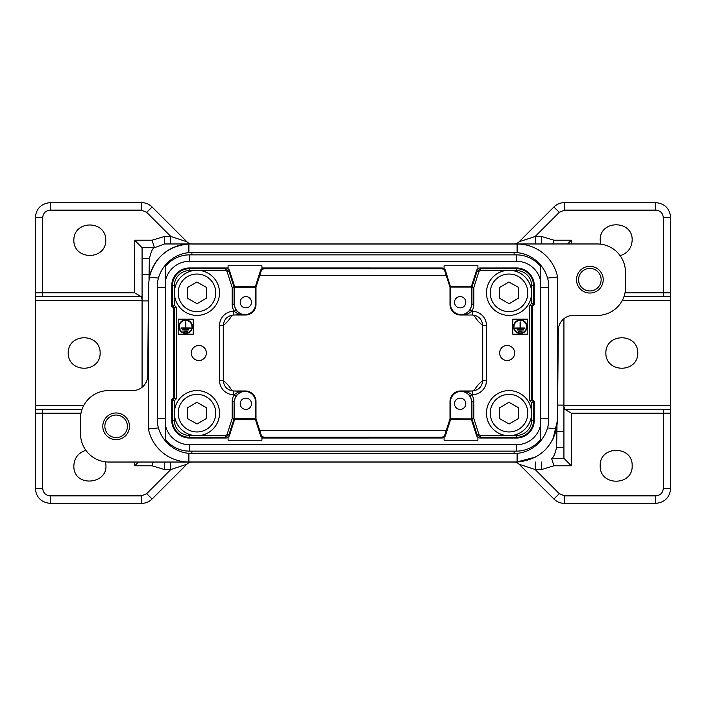 <?xml version="1.0" encoding="UTF-8"?>
<svg xmlns="http://www.w3.org/2000/svg" width="706" height="706" viewBox="0 0 706 706"><rect width="100%" height="100%" fill="white"/><g stroke="black" fill="none" stroke-linecap="round" stroke-linejoin="round"><path stroke-width="1.06" d="M192.006 244.002A41.733 41.733 0 0 0 190.232 243.967L597.25 243.967A28.196 28.196 0 0 1 625.445 271.916L625.587 287.201A28.196 28.196 0 0 1 597.382 315.405L573.325 315.405A15.038 15.038 0 0 0 558.287 330.443L557.59 410.142L557.59 277.008A41.319 41.319 0 0 0 517.11 244.002L192.006 244.002M192.191 243.967A7.519 7.519 0 0 1 186.869 241.761L152.125 207.017C149.16 204.149 145.612 202.675 141.491 202.613L50.338 202.613C41.222 203.522 36.209 208.535 35.3 217.651L35.3 292.84L134.687 292.84L134.687 240.208L142.074 247.727L142.074 387.303M255.996 418.799L255.272 419.108L260.505 435.39L261.079 434.614L255.996 418.799L255.996 401.502L255.528 401.97L255.528 418.799L234.48 418.799L234.065 401.564L234.065 418.808L228.965 434.675L229.494 435.39L234.727 419.108L232.186 418.508L232.186 401.564A12.408 12.408 -135 0 1 234.233 394.751C237.348 392.112 240.781 390.859 244.55 390.992L241.47 391.477L235.804 395.784L234.065 401.564L232.186 401.564M255.528 401.97A10.528 10.528 -45 0 0 245 391.442A10.528 10.528 -135 0 0 234.48 401.97M251.486 403.753A5.639 5.639 0 0 1 243.023 408.642A5.639 5.639 0 0 1 243.023 398.872A5.639 5.639 0 0 1 251.486 403.753M540.328 432.363L540.328 431.472M540.328 426.998L540.328 439.909A31.205 31.205 0 0 1 516.36 451.134L189.64 451.134A31.205 31.205 0 0 1 165.672 439.909L165.672 266.091A31.205 31.205 0 0 1 189.64 254.866L516.36 254.866A31.205 31.205 0 0 1 540.328 266.091L540.328 426.345A24.816 24.816 0 0 1 516.36 444.736L516.36 451.134M540.328 274.528L540.328 273.637M540.328 279.002L540.328 279.655A24.816 24.816 0 0 0 516.36 261.264L189.64 261.264A24.816 24.816 0 0 0 165.672 279.655L165.672 279.002M165.672 273.637L165.672 274.528M165.672 431.472L165.672 432.363M165.672 426.998L165.672 426.345A24.816 24.816 0 0 0 189.64 444.736L516.36 444.736M193.232 435.399L225.391 435.408L225.391 437.288L189.446 437.288A16.988 16.988 0 0 1 172.467 420.299L172.467 399.967L174.347 398.087L174.347 307.913L172.467 306.033L172.467 285.701A16.988 16.988 0 0 1 189.446 268.712L225.391 268.712L225.911 267.998A3.759 3.759 -53.9 0 1 229.494 270.61L234.727 286.892L234.065 287.192L234.065 304.436L235.804 310.216L241.461 314.523L244.55 315.008C240.781 315.141 237.348 313.888 234.233 311.249L235.804 310.216M200.707 270.601L189.446 270.592L189.446 267.98L228.082 267.98L228.082 265.774L261.917 265.774L261.917 267.98L441.912 267.998A3.759 3.759 -53.9 0 1 445.495 270.61L444.921 271.386L450.004 287.201L450.56 287.113L445.495 270.61M505.284 435.399L512.768 435.399A22.557 22.557 0 0 0 531.503 411.183A22.557 22.557 0 0 0 508.832 390.594A22.557 22.557 0 0 0 486.558 415.128A22.557 22.557 0 0 0 512.768 435.399M512.768 270.601L505.293 270.601M499.627 353A7.519 7.519 0 0 0 510.906 359.513A7.519 7.519 0 0 0 510.906 346.487A7.519 7.519 0 0 0 499.627 353M512.794 334.203L512.794 319.165L527.832 319.165L527.832 334.203L512.794 334.203M191.326 353A7.519 7.519 0 0 0 202.613 359.513A7.519 7.519 0 0 0 202.613 346.487A7.519 7.519 0 0 0 191.326 353M193.206 334.203L178.168 334.203L178.168 319.165L193.206 319.165L193.206 334.203M148.507 285.339L147.713 375.557A15.038 15.038 0 0 1 132.675 390.594L108.618 390.594A28.196 28.196 0 0 0 80.413 418.799L80.555 434.084A28.196 28.196 0 0 0 108.75 462.033L515.768 462.033A41.733 41.733 0 0 0 517.604 461.989A41.319 41.319 0 0 1 517.11 461.998L188.89 461.998A41.319 41.319 0 0 1 148.41 428.992L148.41 295.858L148.507 285.339L149.398 277.105C154.958 257.028 168.125 245.988 188.89 243.985L164.401 243.967L154.455 247.727L152.064 240.208L164.533 236.448L164.401 243.967L190.232 243.967M129.48 426.318A13.343 13.343 0 0 0 109.465 414.757A13.343 13.343 0 0 0 109.465 437.87A13.343 13.343 0 0 0 129.48 426.318M603.215 279.682A13.343 13.343 0 0 0 583.191 268.13A13.343 13.343 0 0 0 583.191 291.243A13.343 13.343 0 0 0 603.215 279.682M251.486 302.247A5.639 5.639 0 0 0 243.023 297.358A5.639 5.639 0 0 0 243.023 307.128A5.639 5.639 0 0 0 251.486 302.247M235.804 395.784L233.818 394.751A14.288 14.288 -90 0 1 219.531 380.463L219.531 325.537A14.288 14.288 90 0 1 233.818 311.249L234.233 311.249A12.408 12.408 135 0 1 232.186 304.436L234.48 304.03L234.48 287.201L255.528 287.201L255.528 304.03L255.996 304.498L255.996 287.201L255.272 286.892L260.505 270.61A3.759 3.759 -126.1 0 1 264.088 267.998L261.917 267.98M234.48 304.03A10.528 10.528 135 0 0 245 314.558A10.528 10.528 45 0 0 255.528 304.03M505.284 270.592L480.609 270.592A1.88 1.88 53.9 0 0 478.818 271.898L473.814 287.492L471.935 287.192L477.035 271.325L476.506 270.61A3.759 3.759 53.9 0 1 480.089 267.998L516.554 267.98A17.721 17.721 0 0 1 534.265 285.701L534.265 304.454L532.386 306.333L532.386 399.667L534.265 401.546L534.265 420.299A17.721 17.721 0 0 1 516.554 438.02L480.089 438.002A3.759 3.759 -53.9 0 1 476.506 435.39L471.273 419.108L471.935 418.808L471.935 401.564L470.196 395.784L464.539 391.477L461.45 390.992C465.219 390.859 468.652 392.112 471.767 394.751L470.196 395.784M471.52 418.799L471.52 401.97A10.528 10.528 135 0 0 461 391.442A10.528 10.528 45 0 0 450.472 401.97L450.472 418.799L471.44 418.887M264.088 267.998L264.662 268.783L441.338 268.783L441.912 267.998M255.996 304.498A10.528 10.528 45 0 1 245.467 315.026L233.818 315.026C227.42 315.653 223.908 319.165 223.29 325.554L223.29 380.446C223.926 386.844 227.438 390.356 233.818 390.992L233.818 390.974C227.42 390.347 223.908 386.835 223.29 380.446L219.531 380.463M229.494 435.39A3.759 3.759 53.9 0 1 225.911 438.002L189.446 438.02A17.721 17.721 0 0 1 171.734 420.299L171.734 399.667L173.614 397.787L173.614 308.213L171.734 306.333L171.734 285.701A17.721 17.721 0 0 1 189.446 267.98M450.004 418.799L450.728 419.108L445.495 435.39A3.759 3.759 -126.1 0 1 441.912 438.002L441.338 437.217A3.759 3.759 -126.1 0 0 444.921 434.614L450.004 418.799L450.004 401.502A10.528 10.528 45 0 1 460.533 390.974L472.182 390.974C478.562 390.356 482.074 386.844 482.71 380.463L482.71 325.554C482.083 319.156 478.571 315.653 472.182 315.026L461.45 315.008L464.539 314.523L470.196 310.216L471.935 304.436L471.935 287.192L471.273 286.892L476.506 270.61M441.338 437.217L264.662 437.217L264.088 438.002L261.917 438.02L441.912 438.002M477.918 438.02L477.918 440.226L444.083 440.226L444.083 438.02M228.082 438.02L228.082 440.226L261.917 440.226L261.917 438.02M477.918 267.98L477.918 265.774L444.083 265.774L444.083 267.98M255.272 419.108L234.727 419.108M228.082 267.98L225.911 267.998M450.728 286.892L471.273 286.892M471.44 287.113L450.56 287.113M450.472 287.201L450.472 304.03A10.528 10.528 -45 0 0 461 314.558A10.528 10.528 -135 0 0 471.52 304.03L471.52 287.201M450.004 287.201L450.004 304.498A10.528 10.528 -45 0 0 460.533 315.026L472.182 315.026C478.562 315.644 482.074 319.156 482.71 325.537L486.469 325.537L486.469 380.463A14.288 14.288 90 0 1 472.182 394.751L471.767 394.751A12.408 12.408 135 0 1 473.814 401.564L473.814 418.508L471.935 418.808L477.035 434.675L476.506 435.39M245.467 390.974L233.818 390.992L245 391.442L245.467 390.974A10.528 10.528 -45 0 1 255.996 401.502M517.604 461.989C538.104 459.827 551.104 448.787 556.602 428.895L547.477 427.898M556.602 428.895L557.493 420.661L557.59 410.142M547.477 278.102L557.59 277.008M148.41 428.992L158.523 427.898M158.523 278.102L149.398 277.105A41.733 41.733 0 0 1 188.89 243.985A41.733 41.733 0 0 0 149.398 277.105A41.733 41.733 0 0 1 188.89 243.985A41.733 41.733 0 0 0 149.398 277.105M515.768 462.033L398.44 462.033M557.502 420.335L552.975 439.203M535.43 457.109L516.624 462.024M558.287 330.443L558.499 327.875M545.094 449.987L546.656 448.354M147.713 375.557L147.492 378.142M171.734 399.667L174.347 400.752L174.347 420.299A15.108 15.108 0 0 0 189.446 435.408L189.446 438.02M173.614 397.787L176.226 398.872L174.347 400.752M173.614 308.213L176.226 307.128L176.226 398.872M512.768 435.408L516.554 435.408A15.108 15.108 0 0 0 531.653 420.299L531.653 402.632L534.265 401.546M171.734 306.333L174.347 305.248L176.226 307.128M531.653 402.632L529.774 400.752L532.386 399.667M529.774 400.752L529.774 305.248L532.386 306.333M529.774 305.248L531.653 303.368L534.265 304.454M264.662 268.783A3.759 3.759 -126.1 0 0 261.079 271.386L255.996 287.201M450.728 419.108L471.273 419.108M454.514 403.753A5.639 5.639 0 0 0 462.977 408.642A5.639 5.639 0 0 0 462.977 398.872A5.639 5.639 0 0 0 454.514 403.753M255.272 286.892L234.727 286.892M454.514 302.247A5.639 5.639 0 0 0 462.977 307.128A5.639 5.639 0 0 0 462.977 297.358A5.639 5.639 0 0 0 454.514 302.247M264.088 438.002A3.759 3.759 -53.9 0 1 260.505 435.39M527.064 326.701A6.769 6.769 0 0 0 516.916 320.842A6.769 6.769 0 0 0 516.916 332.561A6.769 6.769 0 0 0 527.064 326.701M526.605 326.701A6.31 6.31 0 0 0 517.145 321.239A6.31 6.31 0 0 0 517.145 332.164A6.31 6.31 0 0 0 526.605 326.701M192.411 326.657A6.769 6.769 0 0 0 182.263 320.798A6.769 6.769 0 0 0 182.263 332.517A6.769 6.769 0 0 0 192.411 326.657M191.953 326.657A6.31 6.31 0 0 0 182.492 321.195A6.31 6.31 0 0 0 182.492 332.12A6.31 6.31 0 0 0 191.953 326.657M518.575 331.167L518.575 331.626L522.016 331.626L522.016 331.167L518.575 331.167M517.198 329.57L517.198 330.029L523.393 330.029L523.393 329.57L517.198 329.57M515.707 327.963L515.707 328.422L524.885 328.422L524.885 327.963L520.525 327.963L520.525 321.998L520.066 321.998L520.066 327.963L515.707 327.963M183.922 331.132L183.922 331.591L187.364 331.591L187.364 331.132L183.922 331.132M182.545 329.525L182.545 329.984L188.74 329.984L188.74 329.525L182.545 329.525M185.413 321.954L185.413 327.919L181.054 327.919L181.054 328.378L190.232 328.378L190.232 327.919L185.872 327.919L185.872 321.954L185.413 321.954M245.467 315.026L245 314.558L233.818 315.026C227.438 315.644 223.926 319.156 223.29 325.537L219.531 325.537M486.469 380.463L482.71 380.463C482.083 386.844 478.571 390.347 472.182 390.974L472.182 394.751M460.533 390.974L461 391.442L472.182 390.992M473.814 287.492L473.814 304.436A12.408 12.408 -135 0 1 471.767 311.249C468.652 313.888 465.219 315.141 461.45 315.008L461 314.558L460.533 315.026M261.079 434.614A3.759 3.759 -53.9 0 0 264.662 437.217M444.921 271.386A3.759 3.759 -53.9 0 0 441.338 268.783M232.186 304.436L232.186 287.492L234.065 287.192L228.965 271.325L229.494 270.61M486.469 325.537A14.288 14.288 -90 0 0 472.182 311.249L470.196 310.216M637.8 353C637.968 373.28 605.677 373.28 605.845 353C605.677 332.72 637.968 332.72 637.8 353M68.2 353C68.032 332.72 100.323 332.72 100.155 353C100.323 373.28 68.032 373.28 68.2 353M35.3 292.84L35.3 405.632L83.679 405.632M35.3 296.599L141.174 296.599L142.074 299.159M134.687 292.84L141.138 296.599M170.658 243.967L170.79 236.448L146.671 212.329L141.359 210.132L50.205 210.132C45.652 210.582 43.145 213.088 42.687 217.651L42.625 296.599M186.869 241.761L170.79 236.448L164.533 236.448M142.074 258.74L149.363 258.74L149.001 279.249L149.363 258.74C151.102 251.53 152.796 247.868 154.455 247.727L142.074 247.727M73.839 240.208C73.671 260.488 105.962 260.488 105.794 240.208C105.962 219.928 73.671 219.928 73.839 240.208M148.11 330.443L147.845 360.519M82.028 409.401L35.3 409.401L35.3 405.632M170.658 462.033L170.79 469.552L186.869 464.239L152.125 498.983C149.16 501.851 145.612 503.325 141.491 503.387L50.338 503.387C41.222 502.478 36.209 497.465 35.3 488.349L35.3 409.401M138.429 462.033L134.687 465.792L134.687 462.033M153.237 462.033L152.064 465.792L134.687 465.792M186.869 464.239A7.519 7.519 0 0 1 192.191 462.033M85.867 450.313C78.348 452.749 74.342 457.912 73.839 465.792C73.318 488.993 111.566 484.166 105.291 461.821M563.926 405.632L670.7 405.632L670.7 217.651C669.791 208.535 664.778 203.522 655.662 202.613L564.509 202.613C560.387 202.675 556.84 204.149 553.875 207.017L519.131 241.761A7.519 7.519 0 0 1 513.809 243.967M623.972 296.599L670.7 296.599M567.571 243.967L571.313 240.208L571.313 243.967M552.763 243.967L553.936 240.208L571.313 240.208M535.342 243.967L535.21 236.448L519.131 241.761M600.709 244.179L600.206 240.208C599.429 219.681 632.938 219.681 632.161 240.208C631.658 248.088 627.652 253.251 620.133 255.687M558.155 345.481L557.89 375.557M670.7 405.632L670.7 409.401L564.826 409.401L563.926 406.841M670.7 409.401L670.7 488.349C669.791 497.465 664.778 502.478 655.662 503.387L564.509 503.387C560.387 503.325 556.84 501.851 553.875 498.983L519.131 464.239L535.21 469.552L559.328 493.67L564.641 495.868L655.795 495.868C660.348 495.418 662.855 492.912 663.313 488.349L663.313 413.16L571.313 413.16L564.862 409.401M571.313 413.16L571.313 465.792L563.926 458.273L551.545 458.273L553.936 465.792L541.467 469.552L541.599 462.033M535.342 462.033L535.21 469.552L541.467 469.552M513.809 462.033A7.519 7.519 0 0 1 519.131 464.239M557.634 405.103L563.926 405.103L563.926 431.684L556.91 431.684L556.999 426.751L556.637 447.26C554.898 454.47 553.204 458.132 551.545 458.273M556.637 447.26L563.926 447.26L563.926 458.273M563.926 405.103L563.926 318.697M563.926 447.26L563.926 431.684M632.161 465.792C632.938 445.265 599.429 445.265 600.206 465.792C599.429 486.319 632.938 486.319 632.161 465.792M187.619 298.356L187.522 287.501L196.877 281.994L206.32 287.333L206.417 298.188L197.062 303.695L187.619 298.356M178.168 292.84A18.797 18.797 0 0 1 206.373 276.567A18.797 18.797 0 0 1 206.373 309.122A18.797 18.797 0 0 1 178.168 292.84M216.407 281.394A22.557 22.557 0 0 0 174.408 292.822A22.557 22.557 0 0 0 202.896 314.611A22.557 22.557 0 0 0 216.407 281.394M187.619 418.667L187.522 407.812L196.877 402.305L206.32 407.644L206.417 418.499L197.062 424.006L187.619 418.667M178.168 413.16A18.797 18.797 0 0 1 206.373 396.878A18.797 18.797 0 0 1 206.373 429.433A18.797 18.797 0 0 1 178.168 413.16M216.407 401.705A22.557 22.557 0 0 0 174.408 413.134A22.557 22.557 0 0 0 202.896 434.922A22.557 22.557 0 0 0 216.407 401.705M509.123 303.695L499.68 298.356L499.583 287.501L508.938 281.994L518.38 287.333L518.478 298.188L509.123 303.695M490.229 292.84A18.797 18.797 0 0 1 518.433 276.567A18.797 18.797 0 0 1 518.433 309.122A18.797 18.797 0 0 1 490.229 292.84M508.832 270.283A22.557 22.557 0 0 0 486.469 292.972A22.557 22.557 0 0 0 509.088 315.405A22.557 22.557 0 0 0 531.592 292.858A22.557 22.557 0 0 0 508.832 270.283M499.68 418.667L499.583 407.812L508.938 402.305L518.38 407.644L518.478 418.499L509.123 424.006L499.68 418.667M490.229 413.16A18.797 18.797 0 0 1 518.433 396.878A18.797 18.797 0 0 1 518.433 429.433A18.797 18.797 0 0 1 490.229 413.16M584.224 269.913A11.278 11.278 0 0 1 601.141 279.682A11.278 11.278 0 0 1 584.224 289.451A11.278 11.278 0 0 1 584.224 269.913M110.498 416.549A11.278 11.278 0 0 1 127.415 426.318A11.278 11.278 0 0 1 110.498 436.087A11.278 11.278 0 0 1 110.498 416.549M189.446 435.408L193.232 435.408M225.391 270.592L225.391 268.712L228.965 271.325L227.182 271.898A1.88 1.88 -53.9 0 0 225.391 270.592L200.707 270.592M516.554 435.408L516.554 437.288L480.609 437.288L480.089 438.002M480.609 435.408L480.609 437.288L477.035 434.675L478.818 434.102A1.88 1.88 -53.9 0 0 480.609 435.408L505.284 435.408M480.609 270.592L480.609 268.712L516.554 268.712A16.988 16.988 0 0 1 533.533 285.701L534.265 285.701M531.653 303.368L531.653 285.701A15.108 15.108 0 0 0 516.554 270.592L516.554 267.98M516.554 270.592L512.768 270.592M473.814 418.508L478.818 434.102M225.391 435.408A1.88 1.88 53.9 0 0 227.182 434.102L232.186 418.508M232.186 287.492L227.182 271.898M189.446 270.592A15.108 15.108 0 0 0 174.347 285.701L174.347 305.248M531.653 285.701L533.533 285.701L533.533 304.154L531.653 306.033L531.653 399.967L533.533 401.846L533.533 420.299A16.988 16.988 0 0 1 516.554 437.288L516.554 438.02M473.814 401.564L471.52 401.97M225.911 438.002L225.391 437.288L228.965 434.675L227.182 434.102M471.52 304.03L473.814 304.436M450.004 304.498L450.472 304.03M233.818 315.008L233.818 311.249M450.472 401.97L450.004 401.502M517.11 461.998L517.11 453.252M517.11 252.748L517.11 244.002M188.89 461.998L188.89 453.252M188.89 252.748L188.89 243.985M189.64 444.736L189.64 451.134M189.64 254.866L189.64 261.264M516.36 254.866L516.36 261.264M444.921 434.614L445.495 435.39M171.734 420.299L174.347 420.299M531.653 420.299L534.265 420.299M171.734 285.701L174.347 285.701M480.089 267.998L480.609 268.712L477.035 271.325L478.818 271.898M261.079 271.386L260.505 270.61M233.818 390.992L233.818 394.751M472.182 311.249L472.182 315.008M35.3 300.368L142.074 300.368M134.687 240.208L152.064 240.208M152.125 207.017L146.671 212.329M141.491 202.613L141.359 210.132M50.338 202.613L50.205 210.132M35.3 217.651L42.687 217.651M142.074 274.316L149.09 274.316M142.074 300.897L148.366 300.897M231.965 315.176A30.084 30.076 -135 0 1 223.29 325.325M80.987 413.16L35.3 413.16M35.3 488.349L42.687 488.349L42.625 409.401M164.401 462.033L164.533 469.552L152.064 465.792M42.687 488.349C43.145 492.912 45.652 495.418 50.205 495.868L141.359 495.868L146.671 493.67L170.79 469.552L164.533 469.552M146.671 493.67L152.125 498.983M141.359 495.868L141.491 503.387M50.205 495.868L50.338 503.387M231.965 390.824A30.084 30.076 135 0 0 223.29 380.675M622.321 300.368L670.7 300.368M625.013 292.84L670.7 292.84M670.7 217.651L663.313 217.651L663.375 296.599M541.599 243.967L541.467 236.448L553.936 240.208M663.313 217.651C662.855 213.088 660.348 210.582 655.795 210.132L564.641 210.132L559.328 212.329L535.21 236.448L541.467 236.448M559.328 212.329L553.875 207.017M564.641 210.132L564.509 202.613M655.795 210.132L655.662 202.613M259.72 275.631L446.28 275.631M474.035 315.176A30.084 30.076 -45 0 0 482.71 325.325M670.7 413.16L663.313 413.16L663.375 409.401M571.313 465.792L553.936 465.792M553.875 498.983L559.328 493.67M564.509 503.387L564.641 495.868M655.662 503.387L655.795 495.868M670.7 488.349L663.313 488.349M259.72 430.369L446.28 430.369M474.035 390.824A30.084 30.076 45 0 1 482.71 380.675M165.672 418.799L157.306 418.799C156.82 437.27 173.42 453.87 191.891 453.384L514.109 453.384L514.109 451.134M191.891 451.134L191.891 453.384M540.328 418.799L548.694 418.799C549.18 437.27 532.58 453.87 514.109 453.384M165.672 287.201L157.306 287.201C156.82 268.73 173.42 252.13 191.891 252.616L514.109 252.616L514.109 254.866M191.891 252.616L191.891 254.866M540.328 287.201L548.694 287.201L548.694 418.799M244.214 391L241.399 391.495M241.399 314.505L244.223 315M464.601 391.495L461.777 391M461.777 315L464.601 314.505M157.306 287.201L157.306 418.799M514.109 252.616C532.58 252.13 549.18 268.73 548.694 287.201"/></g></svg>
